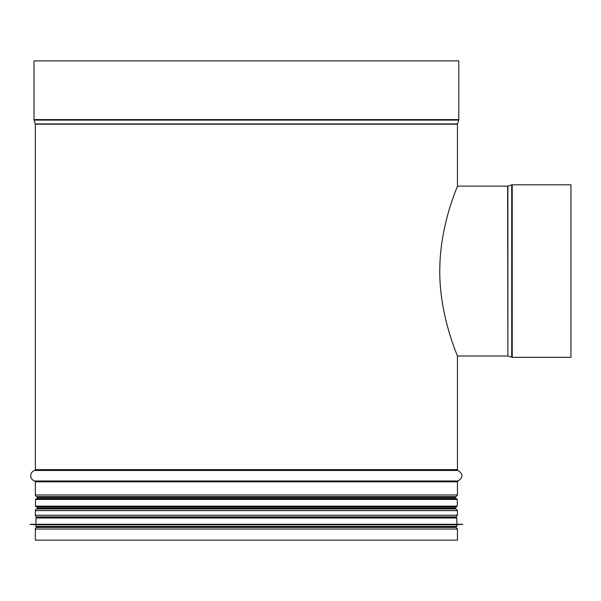 <?xml version="1.0" encoding="UTF-8"?>
<svg xmlns="http://www.w3.org/2000/svg" width="601" height="601" viewBox="0 0 601 601"><rect width="100%" height="100%" fill="white"/><g stroke="black" fill="none" stroke-linecap="round" stroke-linejoin="round"><path stroke-width="0.9" d="M36.736 527.4A1.683 1.683 90 0 0 35.346 529.053L35.346 540.134L35.346 529.053A1.683 1.683 0 0 1 36.736 527.4L456.046 527.4L246.395 527.272L456.009 527.272L456.85 526.431L456.85 524.748L462.74 524.282L30.05 524.282L462.74 524.365M36.736 516.883L38.411 517.183L36.736 516.883A1.683 1.683 90 0 1 35.346 515.23A1.683 1.683 0 0 0 36.736 516.883L456.046 516.883L457.436 515.23L35.346 515.23L35.346 510.602L35.346 515.23M36.736 508.949A1.683 1.683 90 0 0 35.346 510.602A1.683 1.683 0 0 1 36.736 508.949L36.736 508.949A0.841 0.841 -90 0 0 37.45 508.115A0.841 0.841 0 0 1 36.751 508.942L456.031 508.942L36.736 508.949M37.45 497.485L37.45 498.597L37.45 497.485A0.841 0.841 -90 0 0 36.751 496.659L36.751 496.659A0.841 0.841 0 0 1 37.45 497.485L455.34 497.485L455.34 498.597M37.45 507.004L37.45 508.115L37.45 507.004M35.346 494.999A1.683 1.683 90 0 0 36.736 496.651A1.683 1.683 0 0 1 35.346 494.999L35.346 481.807L35.346 494.999L457.436 494.999L457.436 481.807L35.346 481.807A0.841 0.841 -90 0 0 34.73 480.995A0.841 0.841 0 0 1 35.346 481.807M34.73 470.463A5.462 5.462 90 0 0 34.73 480.995A5.462 5.462 0 0 1 34.73 470.463A0.841 0.841 -90 0 0 35.346 469.651A0.841 0.841 0 0 1 34.73 470.463L458.052 470.463L457.436 469.651L35.346 469.651L35.346 124.189L35.346 469.651M35.309 123.934A0.841 0.841 -90 0 1 35.346 124.189A0.841 0.841 0 0 0 35.309 123.934L34.084 120.102L35.309 123.934L457.481 123.934L458.706 120.102L34.084 120.102A1.683 1.683 90 0 1 34.002 119.591A1.683 1.683 0 0 0 34.084 120.102M34.002 60.866L34.002 119.591L34.002 60.866L458.781 60.866L458.781 119.591L34.002 119.591M35.346 529.053L457.436 529.053L457.436 540.134L35.346 540.134M570.95 184.8L512.225 184.8A1.683 1.683 0 0 0 511.714 184.883L507.883 186.107L507.883 356.032L512.225 357.34L570.95 357.34L570.95 184.8L512.225 184.8A1.683 1.683 180 0 0 511.714 184.883L507.883 186.107A0.841 0.841 0 0 1 507.627 186.152L457.436 186.145C458.037 185.536 440.721 222.618 439.842 266.679C438.362 313.722 457.864 356.431 457.436 355.987L457.436 469.651M507.883 186.107A0.841 0.841 0 0 1 507.627 186.145L457.436 186.152L457.436 124.189L35.346 124.189M36.353 507.004L456.429 507.004L457.271 506.162L35.512 506.162L36.353 507.004M457.271 499.439L35.512 499.439L36.353 498.597L456.429 498.597L457.271 499.439L457.271 506.162M456.85 526.431L35.932 526.431L36.774 527.272L246.395 527.272L37.45 527.272M35.932 526.431L35.932 524.748L456.85 524.748M30.05 524.282L462.74 524.282M246.395 517.183L456.009 517.183L456.85 518.017L35.932 518.017L36.774 517.183L246.395 517.183M458.052 470.463C463.281 473.971 463.281 477.487 458.052 480.995L34.73 480.995M455.34 497.485L456.046 496.651L36.736 496.651L456.031 496.659L457.436 494.999M455.34 507.004L455.34 508.115L37.45 508.115M455.34 508.115L457.436 510.602L35.346 510.602M507.883 356.032L507.627 186.152M512.225 357.34L512.225 184.8M511.714 357.257L511.714 184.883M458.706 120.102L458.781 119.591M458.052 480.995L457.436 481.807M457.436 510.602L457.436 515.23M454.379 517.183L456.046 516.883M457.436 529.053L456.046 527.4M507.627 355.995L457.436 355.995M35.512 499.439L35.512 506.162M35.932 524.748L30.05 524.365M456.85 523.907L456.85 518.017M35.932 523.907L35.932 518.017"/></g></svg>
